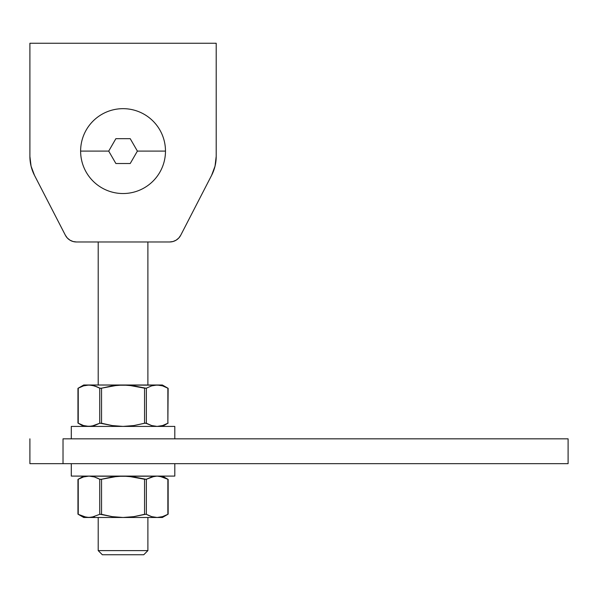 <?xml version="1.0" encoding="UTF-8"?>
<svg xmlns="http://www.w3.org/2000/svg" width="598" height="598" viewBox="0 0 598 598"><rect width="100%" height="100%" fill="white"/><g stroke="black" fill="none" stroke-linecap="round" stroke-linejoin="round"><path stroke-width="0.9" d="M30.192 161.311L31.066 166.162L30.192 161.311L31.066 166.162L34.505 175.371L65.376 235.246L67.32 238.011L69.951 240.157L73.053 241.51L76.409 241.973L169.69 241.973L173.046 241.51L176.148 240.157L178.78 238.011L180.723 235.246L211.595 175.371L215.033 166.162L216.199 156.399L216.199 43.25L29.9 43.25L29.9 156.399L31.066 166.162L32.509 170.864M169.69 241.973A12.423 12.423 0 0 0 180.723 235.246L211.595 175.371A41.397 41.397 0 0 0 216.199 156.399L216.199 43.25L29.9 43.25L29.9 156.399A41.397 41.397 0 0 0 34.505 175.371L65.376 235.246A12.423 12.423 0 0 0 76.409 241.973L169.69 241.973L173.046 241.51M176.148 240.157L178.78 238.011M98.207 550.609L102.348 554.75L143.752 554.75L147.893 550.609L98.207 550.609L147.893 550.609L147.893 517.487L147.893 550.609L143.752 554.75L102.348 554.75L98.207 550.609L98.207 517.487L98.207 550.609M147.893 515.117L151.668 516.635L146.353 514.317L146.353 479.26L151.675 476.942L157.11 476.09L151.683 476.935L157.11 476.09L159.838 476.307L167.866 479.26L162.544 476.935L167.866 479.26L167.866 514.317L162.551 516.635L157.11 517.487L151.683 516.642L145.964 514.19L133.877 516.642L123.053 517.487L112.14 516.635L101.54 514.317L101.54 479.26L117.589 476.307L174.803 476.09L174.803 463.667L174.803 476.09L71.297 476.09L128.48 476.307L144.559 479.26L144.559 514.317L133.877 516.642L123.053 517.487L112.14 516.635L99.911 514.243M147.893 424.034L151.668 425.559L146.353 423.235L146.353 388.184L151.675 385.86L157.11 385.007L162.544 385.86L167.866 388.184L167.866 423.235L162.551 425.559L157.11 426.411L151.683 425.559L145.441 423.085L133.959 425.552L123.053 426.411L174.803 426.411L71.297 426.411L71.297 438.827L71.297 426.411L123.053 426.411L112.222 425.567L101.54 423.235L101.54 388.184L117.619 385.224L128.51 385.224L144.559 388.184L144.559 423.235L133.959 425.552L123.053 426.411L112.222 425.567L99.911 423.16M147.893 385.007L147.893 241.973L147.893 385.007M98.207 241.973L98.207 385.007L98.207 241.973M98.207 387.384L94.432 385.86M98.207 478.46L94.432 476.942M165.482 151.1A42.436 42.436 0 0 1 123.053 193.535A42.436 42.436 0 0 1 80.618 151.1A42.436 42.436 0 0 0 123.053 193.535A42.436 42.436 0 0 0 165.482 151.1L137.391 151.1L130.222 163.516L115.877 163.516L108.709 151.1L80.618 151.1L108.709 151.1L115.877 138.676L130.222 138.676L137.391 151.1L165.482 151.1A42.436 42.436 0 0 0 123.053 108.664A42.436 42.436 0 0 0 80.618 151.1A42.436 42.436 0 0 1 123.053 108.664A42.436 42.436 0 0 1 165.482 151.1M130.222 138.676L137.391 151.1L130.222 163.516L115.877 163.516L108.709 151.1L115.877 138.676L130.222 138.676M71.297 463.667L71.297 476.09L71.297 463.667M174.803 438.827L174.803 426.411L174.803 438.827M80.887 386.861L78.233 388.184L83.548 385.86L88.99 385.007L94.417 385.86L99.746 388.184L99.746 423.235L94.424 425.559L88.99 426.411L83.556 425.559L78.233 423.235L78.233 388.184L83.548 385.86L88.99 385.007L83.72 385.007L91.718 385.224L97.093 386.861L94.424 385.86M157.252 385.007L162.379 385.007L154.381 385.224L151.683 385.86L157.11 385.007L123.053 385.007L133.959 385.867L146.189 388.259M162.379 385.007L168.143 388.334L162.544 385.86L168.09 388.311M86.62 426.247L91.718 426.187L88.99 426.411L94.417 425.559L91.726 426.187L99.746 423.235L101.54 423.235L101.54 388.184L112.222 385.852L123.053 385.007L88.99 385.007L159.479 385.172M83.72 426.411L77.957 423.078L83.556 425.559L78.009 423.107M146.353 388.184L144.559 388.184L144.559 423.235L146.353 423.235L146.353 388.184L151.675 385.86L157.11 385.007M159.838 385.224L162.544 385.86M98.042 387.295L100.135 388.311L101.54 388.184L99.746 388.184L99.746 423.235M165.212 424.558L167.866 423.235L162.551 425.559L157.11 426.411L151.683 425.559L148.065 424.117M86.262 426.187L83.556 425.559M78.233 423.235L77.957 388.334L83.72 385.007M167.866 388.184L167.866 423.235L168.143 388.334M83.556 516.642L88.99 517.487L83.72 517.487L91.718 517.27L94.424 516.635L88.99 517.487L86.262 517.27L78.233 514.317L83.556 516.642L78.233 514.317L78.233 479.26L83.548 476.942L88.99 476.09L94.417 476.935L99.746 479.26L99.746 514.317L91.726 517.27L99.746 514.317L101.54 514.317L101.54 479.26L112.14 476.942L123.053 476.09L133.877 476.935L146.189 479.334M98.042 478.378L94.424 476.942L100.135 479.387L101.54 479.26L99.746 479.26L99.746 514.317M80.887 477.944L78.233 479.26L83.548 476.942L88.99 476.09L94.417 476.935M146.353 479.26L144.559 479.26L144.559 514.317L146.353 514.317L146.353 479.26L154.381 476.307L157.11 476.09L162.544 476.935M162.379 476.09L168.09 479.387M83.72 517.487L78.009 514.19M165.212 515.633L167.866 514.317L162.551 516.635L157.11 517.487L88.99 517.487L157.11 517.487L151.683 516.642L148.065 515.199M162.379 517.487L157.11 517.487L162.379 517.487L168.143 514.16L168.143 479.417M167.866 479.26L168.143 514.16M78.233 514.317L77.957 479.417L83.72 476.09M568.1 463.667L29.9 463.667L29.9 438.827L29.9 463.667L63.022 463.667L63.022 438.827L568.1 438.827L63.022 438.827L63.022 463.667L568.1 463.667L568.1 438.827L568.1 463.667M162.379 426.411L168.143 423.078M77.957 423.078L77.957 388.334M77.957 514.16L77.957 479.417"/></g></svg>
